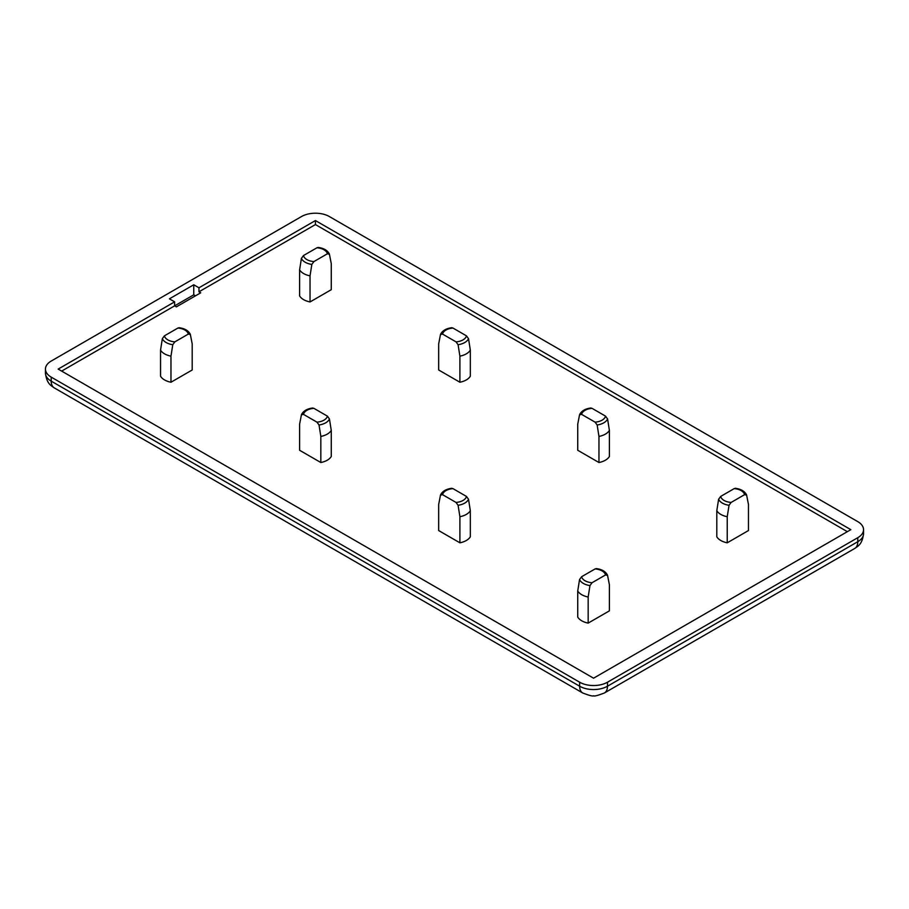 <?xml version="1.0" encoding="UTF-8"?>
<svg xmlns="http://www.w3.org/2000/svg" width="909" height="909" viewBox="0 0 909 909"><rect width="100%" height="100%" fill="white"/><g stroke="black" fill="none" stroke-linecap="round" stroke-linejoin="round"><path stroke-width="1.36" d="M174.846 341.864L172.778 344.716L170.972 356.146A16.714 9.647 180 0 1 160.541 350.124L162.347 338.693L164.415 335.841A12.056 6.954 0 0 0 167.847 339.886A12.056 6.954 0 0 0 174.846 341.864L188.322 334.08A12.056 6.954 0 0 0 177.891 328.058L164.415 335.841M731.109 502.438L729.041 505.29L727.234 516.721A16.714 9.647 180 0 1 716.803 510.699L718.61 499.268L720.678 496.428A12.056 6.954 0 0 0 724.109 500.461A12.056 6.954 0 0 0 731.109 502.438L744.585 494.655A12.056 6.954 0 0 0 734.154 488.633L720.678 496.428M592.043 582.737L589.975 585.589L588.168 597.008A16.714 9.647 180 0 1 577.738 590.986L579.544 579.567L581.612 576.715A12.056 6.954 0 0 0 585.044 580.749A12.056 6.954 0 0 0 592.043 582.737L605.519 574.954A12.056 6.954 0 0 0 595.088 568.932L581.612 576.715M313.912 261.576L311.844 264.428L310.037 275.859A16.714 9.647 180 0 1 299.606 269.837L301.413 258.406L303.481 255.554A12.056 6.954 0 0 0 306.912 259.599A12.056 6.954 0 0 0 313.912 261.576L327.388 253.793A12.056 6.954 0 0 0 316.957 247.771L303.481 255.554M315.434 220.557L198.969 287.789L198.969 291.812L315.434 224.568L315.434 220.557L850.835 529.663L593.566 678.194L58.165 369.088L174.63 301.845L169.415 298.834L193.753 284.778L198.969 287.789M195.492 295.823L193.753 294.823L174.63 305.856L176.369 306.867L200.707 292.812L198.969 291.812M174.63 301.845L174.63 305.856L61.642 371.099M847.358 531.674L315.434 224.568M459.897 542.809A16.714 9.647 0 0 0 470.328 536.787L470.328 510.699A16.714 9.647 180 0 1 459.897 516.721L459.897 542.809L438.672 530.561L438.672 504.472L440.479 495.121L442.547 494.655L456.023 502.438A12.056 6.954 0 0 0 466.453 496.428L452.977 488.633A12.056 6.954 0 0 0 442.547 494.655M598.963 462.522A16.714 9.647 0 0 0 609.394 456.5L609.394 430.411A16.714 9.647 180 0 1 598.963 436.434L598.963 462.522L577.738 450.273L577.738 424.185L579.544 414.834L581.612 414.368L595.088 422.151A12.056 6.954 0 0 0 605.519 416.129L592.043 408.346A12.056 6.954 0 0 0 581.612 414.368M299.606 269.837L299.606 295.925A16.714 9.647 0 0 0 310.037 301.947L331.262 289.698L331.262 263.61L329.376 253.997C327.513 250.373 323.786 248.18 318.207 247.43L316.957 247.771M716.803 510.699L716.803 536.787A16.714 9.647 0 0 0 727.234 542.809L748.459 530.561L748.459 504.472L746.573 494.871C744.71 491.235 740.983 489.053 735.404 488.303L734.154 488.633M577.738 590.986L577.738 617.086A16.714 9.647 0 0 0 588.168 623.108L609.394 610.859L609.394 584.76L607.507 575.158C605.644 571.522 601.917 569.341 596.338 568.591L595.088 568.932M160.541 350.124L160.541 376.212A16.714 9.647 0 0 0 170.972 382.234L192.197 369.986L192.197 343.897L190.311 334.285C188.447 330.66 184.72 328.467 179.141 327.717L177.891 328.058M320.832 462.522A16.714 9.647 0 0 0 331.262 456.5L331.262 430.411A16.714 9.647 180 0 1 320.832 436.434L320.832 462.522L299.606 450.273L299.606 424.185L301.413 414.834L303.481 414.368L316.957 422.151A12.056 6.954 0 0 0 327.388 416.129L313.912 408.346A12.056 6.954 0 0 0 303.481 414.368M459.897 382.234A16.714 9.647 0 0 0 470.328 376.212L470.328 350.124A16.714 9.647 180 0 1 459.897 356.146L459.897 382.234L438.672 369.986L438.672 343.897L440.479 334.546L442.547 334.08L456.023 341.864A12.056 6.954 0 0 0 466.453 335.841L452.977 328.058A12.056 6.954 0 0 0 442.547 334.08M329.342 216.535A19.668 11.351 0 0 0 301.527 216.535L51.211 361.055A19.668 11.351 0 0 0 45.45 369.088A19.668 11.351 0 0 0 51.211 377.121L579.658 682.216A19.668 11.351 0 0 0 607.473 682.216L857.789 537.696A19.668 11.351 0 0 0 863.55 529.663A19.668 11.351 0 0 0 857.789 521.641L329.342 216.535M727.234 516.721L727.234 542.809M746.653 495.121L744.585 494.655M588.168 597.008L588.168 623.108M607.587 575.42L605.519 574.954M310.037 275.859L310.037 301.947M329.456 254.259L327.388 253.793M170.972 356.146L170.972 382.234M190.39 334.546L188.322 334.08M605.519 416.129L607.587 418.981L609.394 430.411M579.544 414.834L579.624 414.572C581.487 410.948 585.214 408.755 590.793 408.005L592.043 408.346M598.963 436.434L597.156 425.003L595.088 422.151M327.388 416.129L329.456 418.981L331.262 430.411M301.413 414.834L301.493 414.572C303.356 410.948 307.083 408.755 312.662 408.005L313.912 408.346M320.832 436.434L319.025 425.003L316.957 422.151M452.977 488.633L451.728 488.303C446.149 489.053 442.422 491.235 440.558 494.871L440.479 495.121M459.897 516.721L458.091 505.29L456.023 502.438M466.453 496.428L468.521 499.268L470.328 510.699M440.479 334.546L440.558 334.285C442.422 330.66 446.149 328.467 451.728 327.717L452.977 328.058M466.453 335.841L468.521 338.693L470.328 350.124M459.897 356.146L458.091 344.716L456.023 341.864M193.753 294.823L193.753 284.778M172.778 344.716A14.476 8.351 180 0 1 166.131 342.534A14.476 8.351 180 0 1 162.347 338.693M729.041 505.29A14.476 8.351 180 0 1 722.394 503.109A14.476 8.351 180 0 1 718.61 499.268M589.975 585.589A14.476 8.351 180 0 1 583.328 583.396A14.476 8.351 180 0 1 579.544 579.567M311.844 264.428A14.476 8.351 180 0 1 305.197 262.247A14.476 8.351 180 0 1 301.413 258.406M45.45 369.088L45.45 373.099A19.668 11.351 0 0 0 51.211 381.132L579.658 686.227A19.668 11.351 0 0 0 607.473 686.227L857.789 541.707A19.668 11.351 0 0 0 863.55 533.674L863.55 529.663M51.211 377.121L51.211 381.132A14.749 8.511 -60 0 0 54.267 387.882L582.714 692.976A14.749 8.511 -60 0 1 579.658 686.227L579.658 682.216M607.473 682.216L607.473 686.227A14.749 8.511 -120 0 1 604.417 692.976L854.733 548.457C857.914 546.116 862.186 544.605 863.55 533.674M857.789 537.696L857.789 541.707A14.749 8.511 60 0 1 854.733 548.457M468.521 338.693A14.476 8.351 180 0 1 458.091 344.716M468.521 499.268A14.476 8.351 180 0 1 458.091 505.29M607.587 418.981A14.476 8.351 180 0 1 597.156 425.003M329.456 418.981A14.476 8.351 180 0 1 319.025 425.003M604.417 692.976C597.872 695.51 594.247 696.442 593.554 695.783C592.861 696.442 589.248 695.499 582.714 692.976M54.267 387.882C51.086 385.53 46.814 384.03 45.45 373.099"/></g></svg>
